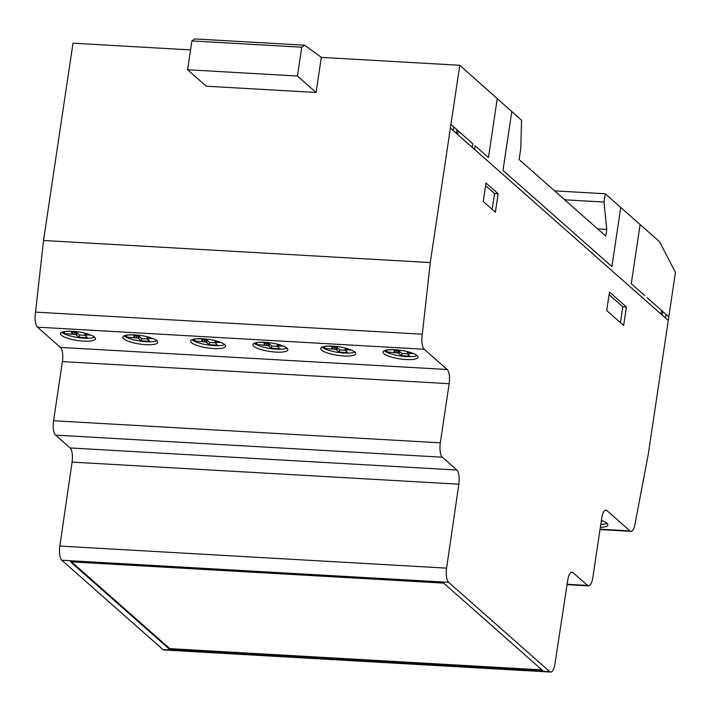 <?xml version="1.0" encoding="UTF-8"?>
<svg xmlns="http://www.w3.org/2000/svg" width="711" height="711" viewBox="0 0 711 711"><rect width="100%" height="100%" fill="white"/><g stroke="black" fill="none" stroke-linecap="round" stroke-linejoin="round"><path stroke-width="1.07" d="M600.777 524.398A17.677 4.302 -171.5 0 0 607.061 523.349M601.364 520.505A17.677 4.302 8.5 0 1 607.034 523.323A17.677 4.302 8.5 0 1 607.932 524.994A17.677 4.302 8.5 0 1 600.342 527.358M384.331 350.71A17.677 4.302 -171.5 0 0 392.268 354.238A17.677 4.302 -171.5 0 0 416.131 355.971A17.677 4.302 -171.5 0 0 417.117 355.607M415.695 358.922A17.677 4.302 8.5 0 1 391.823 357.198A17.677 4.302 8.5 0 1 383.025 352.025A17.677 4.302 8.5 0 1 385.318 350.345A17.677 4.302 8.5 0 1 405.297 351.127A17.677 4.302 8.5 0 1 417.988 357.242A17.677 4.302 8.5 0 1 415.695 358.922M322.092 347.155A17.677 4.302 -171.5 0 0 323.852 348.328A17.677 4.302 -171.5 0 0 347.937 353.118A17.677 4.302 -171.5 0 0 354.887 352.052M347.492 356.069A17.677 4.302 8.5 0 1 323.407 351.287A17.677 4.302 8.5 0 1 320.785 348.47A17.677 4.302 8.5 0 1 329.042 346.088A17.677 4.302 8.5 0 1 347.048 348.55A17.677 4.302 8.5 0 1 355.749 353.696A17.677 4.302 8.5 0 1 347.492 356.069M254.209 343.28A17.677 4.302 -171.5 0 0 262.146 346.808A17.677 4.302 -171.5 0 0 286.009 348.541A17.677 4.302 -171.5 0 0 286.995 348.177M285.564 351.492A17.677 4.302 8.5 0 1 261.701 349.759A17.677 4.302 8.5 0 1 252.903 344.595A17.677 4.302 8.5 0 1 255.196 342.915A17.677 4.302 8.5 0 1 275.175 343.689A17.677 4.302 8.5 0 1 287.857 349.812A17.677 4.302 8.5 0 1 285.564 351.492M191.97 339.725A17.677 4.302 -171.5 0 0 193.721 340.898A17.677 4.302 -171.5 0 0 217.806 345.688A17.677 4.302 -171.5 0 0 224.756 344.622M217.37 348.639A17.677 4.302 8.5 0 1 193.285 343.857A17.677 4.302 8.5 0 1 190.664 341.04A17.677 4.302 8.5 0 1 198.92 338.658A17.677 4.302 8.5 0 1 216.926 341.12A17.677 4.302 8.5 0 1 225.627 346.266A17.677 4.302 8.5 0 1 217.37 348.639M124.078 335.85A17.677 4.302 -171.5 0 0 132.024 339.378A17.677 4.302 -171.5 0 0 155.887 341.111A17.677 4.302 -171.5 0 0 156.873 340.747M155.442 344.062A17.677 4.302 8.5 0 1 131.579 342.329A17.677 4.302 8.5 0 1 122.772 337.165A17.677 4.302 8.5 0 1 125.065 335.485A17.677 4.302 8.5 0 1 145.053 336.259A17.677 4.302 8.5 0 1 157.735 342.382A17.677 4.302 8.5 0 1 155.442 344.062M61.848 332.295A17.677 4.302 -171.5 0 0 63.599 333.468A17.677 4.302 -171.5 0 0 87.684 338.258A17.677 4.302 -171.5 0 0 94.634 337.192M87.24 341.209A17.677 4.302 8.5 0 1 63.155 336.427A17.677 4.302 8.5 0 1 60.542 333.61A17.677 4.302 8.5 0 1 68.798 331.228A17.677 4.302 8.5 0 1 86.795 333.69A17.677 4.302 8.5 0 1 95.496 338.836A17.677 4.302 8.5 0 1 87.24 341.209M549.701 671.619L448.588 582.327A11.616 3.964 -86.7 0 1 446.579 568.142L458.853 484.191A11.536 3.937 93.3 0 0 456.844 470.024L442.331 457.209A11.643 3.973 -86.7 0 1 440.331 442.829L449.165 383.682A11.492 3.919 93.3 0 0 447.192 369.507L424.263 349.252A11.705 3.999 -86.7 0 1 422.307 334.206L430.279 262.572L459.768 65.288L521.554 120.239L520.781 148.412L519.119 159.54L605.772 236.07L606.767 229.386L604.012 202.048L605.248 193.765L659.577 241.74L675.45 272.42L648.254 454.365L635.341 522.363A11.652 3.973 -86.7 0 1 630.933 531.33A11.652 3.973 -86.7 0 1 629.937 530.895L606.954 510.587A11.572 3.946 93.3 0 0 605.959 510.143A11.572 3.946 93.3 0 0 601.657 518.523L592.85 577.456A11.643 3.973 -86.7 0 1 588.521 585.882A11.643 3.973 -86.7 0 1 587.535 585.437L572.995 572.604A11.616 3.964 93.3 0 0 572 572.151A11.616 3.964 93.3 0 0 567.698 580.416L554.953 663.852A11.509 3.928 -86.7 0 1 550.687 672.064A11.509 3.928 -86.7 0 1 549.701 671.619L162.943 649.534A11.509 3.928 93.3 0 0 163.93 649.978L550.687 672.064M190.539 49.912L73.002 43.202L43.522 240.487L35.55 312.12A11.705 3.999 93.3 0 0 37.496 327.167L60.435 347.421A11.492 3.919 -86.7 0 1 62.408 361.597L53.565 420.743A11.643 3.973 93.3 0 0 55.574 435.123L70.087 447.948A11.536 3.937 -86.7 0 1 72.095 462.106L59.822 546.057A11.616 3.964 93.3 0 0 61.83 560.241L162.943 649.534M542.831 670.686L169.662 649.374L70.513 561.814L443.673 583.118L542.831 670.686M62.639 331.993L64.372 333.521L75.633 334.561L79.108 337.254L87.391 337.725L84.822 335.085L90.768 335.032M72.087 331.29L65.288 331.45M64.372 333.521L64.674 331.53M71.598 333.939L71.927 331.717L72.842 331.779L76.93 332.819L79.436 335.041L84.858 335.343M71.278 331.682L71.927 331.717M72.513 334.001L72.842 331.779M74.122 334.188L74.451 331.975M75.633 334.561L75.97 332.348M76.601 335.041L76.93 332.819M79.108 337.254L79.436 335.041M84.822 335.085L85.098 333.237M85.64 334.845L85.853 333.432M87.018 334.828L87.169 333.797M87.906 334.872L88.031 334.054M124.869 335.539L126.611 337.076L137.872 338.116L141.347 340.809L149.621 341.28L147.061 338.64L153.007 338.587M134.317 334.845L127.527 335.005M126.611 337.076L126.914 335.085M133.828 337.494L134.166 335.272L135.081 335.334L139.169 336.374L141.676 338.587L147.097 338.898M133.517 335.236L134.166 335.272M134.743 337.556L135.081 335.334M136.361 337.743L136.69 335.53M137.872 338.116L138.201 335.903M138.832 338.596L139.169 336.374M141.347 340.809L141.676 338.587M147.061 338.64L147.337 336.792M147.879 338.4L148.092 336.987M149.257 338.383L149.408 337.352M150.145 338.418L150.27 337.609M169.662 649.374L169.778 648.636L541.933 669.886M71.527 561.868L169.778 648.636M192.761 339.423L194.503 340.951L205.763 341.991L209.23 344.684L217.513 345.155L214.944 342.515L220.899 342.462M202.208 338.72L195.418 338.88M194.503 340.951L194.796 338.96M201.72 341.369L202.048 339.147L202.964 339.209L207.052 340.249L209.567 342.471L214.98 342.773M201.4 339.111L202.048 339.147M202.635 341.431L202.964 339.209M204.244 341.618L204.572 339.405M205.763 341.991L206.092 339.778M206.723 342.471L207.052 340.249M209.23 344.684L209.567 342.471M214.944 342.515L215.229 340.667M215.771 342.275L215.975 340.862M217.139 342.258L217.29 341.227M218.037 342.302L218.153 341.484M255 342.969L256.733 344.506L268.003 345.546L271.469 348.239L279.752 348.71L277.183 346.07L283.129 346.017M264.448 342.275L257.649 342.435M256.733 344.506L257.035 342.515M263.959 344.924L264.288 342.702L265.203 342.764L269.291 343.804L271.798 346.017L277.219 346.328M263.639 342.666L264.288 342.702M264.874 344.986L265.203 342.764M266.483 345.173L266.812 342.96M268.003 345.546L268.331 343.333M268.962 346.026L269.291 343.804M271.469 348.239L271.798 346.017M277.183 346.07L277.459 344.222M278.001 345.83L278.214 344.417M279.379 345.813L279.53 344.782M280.267 345.848L280.392 345.039M301.766 47.21L304.646 45.211L321.328 57.378L316.084 92.474L297.456 76.024L301.766 47.21L191.881 40.936L187.58 69.749L297.456 76.024M191.881 40.936L194.761 38.936L304.646 45.211M187.58 69.749L206.199 86.2L316.084 92.474M322.883 346.852L324.625 348.381L335.885 349.421L339.36 352.114L347.635 352.585L345.075 349.945L351.021 349.892M332.33 346.15L325.54 346.31M324.625 348.381L324.927 346.39M331.841 348.799L332.179 346.577L333.095 346.639L337.183 347.679L339.689 349.901L345.111 350.203M331.53 346.541L332.179 346.577M332.757 348.861L333.095 346.639M334.366 349.048L334.703 346.835M335.885 349.421L336.214 347.208M336.845 349.901L337.183 347.679M339.36 352.114L339.689 349.901M345.075 349.945L345.35 348.097M345.893 349.705L346.106 348.292M347.261 349.688L347.421 348.657M348.159 349.732L348.274 348.914M385.122 350.399L386.864 351.936L398.124 352.976L401.591 355.669L409.874 356.14L407.305 353.5L413.26 353.447M394.569 349.705L387.779 349.865M386.864 351.936L387.157 349.945M394.081 352.354L394.409 350.132L395.325 350.194L399.413 351.234L401.928 353.447L407.341 353.758M393.761 350.096L394.409 350.132M394.996 352.416L395.325 350.194M396.605 352.603L396.934 350.39M398.124 352.976L398.453 350.763M399.084 353.456L399.413 351.234M401.591 355.669L401.928 353.447M407.305 353.5L407.59 351.652M408.132 353.26L408.336 351.847M409.5 353.243L409.66 352.212M410.398 353.287L410.514 352.469M498.144 193.739L495.389 212.216L483.249 201.497L486.013 183.02L498.144 193.739L495.389 212.216L483.249 201.497L486.013 183.02L498.144 193.739L494.536 193.534L485.613 185.66M492.163 209.372L494.536 193.534M35.55 312.12L422.307 334.206M43.522 240.487L430.279 262.572M321.328 57.378L459.768 65.288M626.418 307.019L623.663 325.496L606.705 310.52L609.469 292.052L626.418 307.019L623.663 325.496L606.705 310.52L609.469 292.052L626.418 307.019L622.809 306.814L609.069 294.683M554.589 190.868L605.248 193.765M564.712 199.809L604.012 202.048M597.613 228.862L606.767 229.386M620.436 322.652L622.809 306.814M601.275 521.083L603.204 521.19M661.532 310.396L660.981 314.049M662.19 315.115L662.732 311.462M666.02 314.36L665.416 317.968M640.104 224.552L631.27 283.671L644.575 295.429M511.831 111.263L502.988 170.391L611.904 266.572L620.747 207.443M647.01 297.58L668.811 316.83M474.593 149.443L475.135 145.791L488.448 157.549L497.282 98.42M450.925 124.407L472.726 143.666L472.184 147.319M453.209 130.557L453.734 126.887M450.383 128.06L668.242 320.465M456.986 129.757L456.444 133.41M457.644 134.477L458.186 130.824M61.83 560.241L448.588 582.327M70.087 447.948L456.844 470.024M55.574 435.123L442.331 457.209M59.822 546.057L446.579 568.142M72.095 462.106L458.853 484.191M53.565 420.743L440.331 442.829M62.408 361.597L449.165 383.682M60.435 347.421L447.192 369.507M37.496 327.167L424.263 349.252M570.96 572.479L572.995 572.604M567.111 584.273L587.535 585.437M604.919 510.471L606.954 510.587M600.066 529.188L629.937 530.895M567.058 584.655L588.521 585.882M600.004 529.571L630.933 531.33"/></g></svg>
